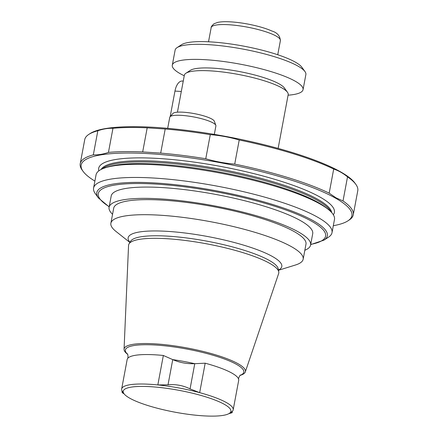 <?xml version="1.0" encoding="UTF-8"?>
<svg xmlns="http://www.w3.org/2000/svg" width="438" height="438" viewBox="0 0 438 438"><rect width="100%" height="100%" fill="white"/><g stroke="black" fill="none" stroke-linecap="round" stroke-linejoin="round"><path stroke-width="0.66" d="M167.688 128.334L169.752 117.302A23.477 4.758 10.6 0 1 170.021 116.771A23.477 4.758 10.6 0 1 193.7 116.941A23.477 4.758 10.6 0 1 215.841 125.345A23.477 4.758 10.6 0 1 215.901 125.936L214.313 134.395M170.021 116.771L172.922 113.475A21.216 4.303 10.6 0 1 194.324 113.623A21.216 4.303 10.6 0 1 214.33 121.222L215.841 125.345M177.434 112.183L184.349 75.232A52.817 10.709 10.6 0 1 185.882 73.261A52.817 10.709 10.6 0 1 238.239 74.416A52.817 10.709 10.6 0 1 287.465 92.27A52.817 10.709 10.6 0 1 288.182 94.663L278.13 148.394M185.882 73.261L190.322 70.359A48.903 9.915 10.6 0 1 238.798 71.432A48.903 9.915 10.6 0 1 284.377 87.961L287.465 92.27M170.185 116.585L174.959 91.071A13.693 6.844 -86.3 0 1 182.285 81.041L183.254 81.107M184.25 75.758A66.51 13.485 10.6 0 1 172.298 65.18L175.118 50.118A66.51 13.485 10.6 0 1 177.051 47.638L181.485 44.736A62.601 12.697 10.6 0 1 211.795 41.977A62.601 12.697 10.6 0 1 301.881 67.266L304.968 71.575A66.51 13.485 10.6 0 1 305.872 74.586L303.052 89.648A66.51 13.485 10.6 0 1 288.084 95.188M177.051 47.638A66.51 13.485 10.6 0 1 209.249 44.703A66.51 13.485 10.6 0 1 304.968 71.575M172.298 65.18A66.51 13.485 10.6 0 1 206.435 59.771A66.51 13.485 10.6 0 1 272.173 71.947A66.51 13.485 10.6 0 1 303.052 89.648M224.404 404.362A54.772 11.109 10.6 0 1 229.315 413.39A54.772 11.109 10.6 0 1 175.025 412.191A54.772 11.109 10.6 0 1 123.97 393.68A54.772 11.109 10.6 0 1 159.394 387.438A54.772 11.109 10.6 0 1 224.404 404.362M121.66 388.955L127.168 359.499A56.732 11.503 10.6 0 1 127.442 358.755A56.732 11.503 10.6 0 1 163.347 355.475L157.833 384.931A56.732 11.503 10.6 0 1 199.668 392.651L190.065 388.884C183.068 385.445 175.726 384.088 168.028 384.816L157.833 384.931A56.732 11.503 10.6 0 0 121.66 388.955A56.732 11.503 10.6 0 0 121.978 390.778L122.071 392.388L123.324 393.505M123.97 393.68L122.426 391.523A56.732 11.503 10.6 0 1 121.978 390.778M122.339 392.005L122.284 391.539M163.347 355.475L172.758 359.62C179.733 362.659 187.07 364.011 194.762 363.682L205.181 363.195L199.668 392.651A56.732 11.503 10.6 0 1 226.446 402.593A56.732 11.503 10.6 0 1 233.18 409.826A56.732 11.503 10.6 0 1 232.463 411.173A56.732 11.503 10.6 0 1 231.538 411.944L229.315 413.39M228.871 413.658L232.102 412.738L231.883 412.076M232.255 411.419L232.036 412.591L232.463 411.173M205.181 363.195A56.732 11.503 10.6 0 1 231.959 373.138A56.732 11.503 10.6 0 1 238.71 379.576A56.732 11.503 10.6 0 1 238.694 380.37L233.18 409.826M172.758 359.62A59.135 11.99 10.6 0 1 194.762 363.682L190.065 388.884M127.672 354.364L127.31 354.074A61.698 12.51 10.6 0 1 124.058 349.267A61.698 12.51 10.6 0 1 170.059 345.286A61.698 12.51 10.6 0 1 238.064 363.737A61.698 12.51 10.6 0 1 245.296 371.955A61.698 12.51 10.6 0 1 240.528 375.262L240.084 375.399M124.058 349.267L128.553 245.428A76.382 15.489 10.6 0 1 129.035 243.878A76.382 15.489 10.6 0 1 189.331 241.004A76.382 15.489 10.6 0 1 269.699 263.342A76.382 15.489 10.6 0 1 278.771 271.899A76.382 15.489 10.6 0 1 278.656 273.52L245.296 371.955M129.998 242.274A78.161 15.85 10.6 0 1 177.861 232.211A78.161 15.85 10.6 0 1 272.524 256.553A78.161 15.85 10.6 0 1 278.448 270.054M129.883 242.46L115.966 231.423A97.811 19.836 10.6 0 1 110.88 223.232A97.811 19.836 10.6 0 1 185.088 217.659A97.811 19.836 10.6 0 1 291.549 246.742A97.811 19.836 10.6 0 1 303.162 259.219A97.811 19.836 10.6 0 1 295.453 265.012L278.486 270.273M110.88 223.232L113.699 208.176A97.811 19.836 10.6 0 1 187.907 202.602A97.811 19.836 10.6 0 1 294.369 231.686A97.811 19.836 10.6 0 1 305.981 244.158L303.162 259.219M109.161 206.884L98.391 197.943L95.232 193.53A121.288 24.594 10.6 0 1 93.584 188.039L96.048 174.861A121.288 24.594 10.6 0 1 105.607 167.672A121.288 24.594 10.6 0 1 209.714 171.198A121.288 24.594 10.6 0 1 320.085 204.009A121.288 24.594 10.6 0 1 328.171 209.326A121.288 24.594 10.6 0 1 334.479 219.482L332.015 232.66A121.288 24.594 10.6 0 1 328.495 237.182L323.95 240.155L310.673 244.596M93.584 188.039A121.288 24.594 10.6 0 1 185.602 181.129A121.288 24.594 10.6 0 1 317.616 217.193A121.288 24.594 10.6 0 1 332.015 232.66M112.555 214.286A102.503 20.789 10.6 0 1 109.084 207.311A102.503 20.789 10.6 0 1 186.856 201.469A102.503 20.789 10.6 0 1 298.426 231.948A102.503 20.789 10.6 0 1 310.597 245.023A102.503 20.789 10.6 0 1 304.837 250.273M310.597 245.023L312.71 233.722A102.503 20.789 -169.4 0 0 215.775 194.439A102.503 20.789 -169.4 0 0 111.197 196.01L109.084 207.311M94.882 181.086A137.718 27.928 10.6 0 1 83.039 171.291A137.718 27.928 10.6 0 1 172.09 155.605A137.718 27.928 10.6 0 1 335.552 198.162A137.718 27.928 10.6 0 1 347.903 220.861A137.718 27.928 10.6 0 1 333.318 225.707M353.263 214.812A138.89 28.163 10.6 0 0 343.02 200.96L335.962 197.801L329.184 193.147L333.696 169.046C338.514 170.661 343.124 173.262 347.526 176.859A138.89 28.163 10.6 0 1 355.891 184.425A138.89 28.163 10.6 0 1 357.775 190.711L353.263 214.812A138.89 28.163 10.6 0 1 349.234 219.991L347.903 220.861M83.039 171.291L82.109 169.999A138.89 28.163 10.6 0 1 80.225 163.713A138.89 28.163 10.6 0 1 93.321 154.866C98.194 155.041 103.237 154.22 108.443 152.402A138.89 28.163 10.6 0 1 142.679 151.931L160.686 153.103A138.89 28.163 10.6 0 1 205.761 158.753C215.266 161.545 224.918 163.325 234.713 164.097A138.89 28.163 10.6 0 1 329.184 193.147M142.679 151.931L147.19 127.83L165.197 129.002A138.89 28.163 10.6 0 1 210.273 134.652C220.15 135.441 229.802 137.22 239.225 139.996A138.89 28.163 10.6 0 1 333.696 169.046M108.443 152.402L112.955 128.301A138.89 28.163 10.6 0 1 147.19 127.83M93.321 154.866L97.833 130.765C103.078 128.942 108.12 128.115 112.955 128.301M80.225 163.713L84.737 139.612A138.89 28.163 10.6 0 1 88.766 134.433A138.89 28.163 10.6 0 1 97.833 130.765M343.02 200.96L347.526 176.859M234.713 164.097L239.225 139.996M205.761 158.753L210.273 134.652M160.686 153.103L165.197 129.002M88.766 134.433L90.097 133.563A137.718 27.928 10.6 0 1 204.486 132.818A137.718 27.928 10.6 0 1 340.485 171.8A137.718 27.928 10.6 0 1 354.961 183.128L355.891 184.425M174.959 91.071L181.31 91.487M229.238 24.763A35.21 7.139 -169.4 0 0 211.171 27.632C210.875 27.041 211.817 25.754 213.996 23.772L217.653 22.409C221.102 21.686 225.663 21.517 231.335 21.9C239.586 22.475 248.105 23.86 256.892 26.045C262.811 27.539 267.777 29.187 271.79 30.978C277.106 32.56 279.975 35.763 280.391 40.586A35.21 7.139 -169.4 0 0 264.043 31.213A35.21 7.139 -169.4 0 0 229.238 24.763M172.742 359.609L168.028 384.816M127.628 354.282A60.252 12.22 10.6 0 1 162.131 345.544A60.252 12.22 10.6 0 1 236.662 364.46A60.252 12.22 10.6 0 1 240.155 375.339M129.035 243.878L130.623 241.245A75.309 15.27 10.6 0 1 190.065 238.414A75.309 15.27 10.6 0 1 269.304 260.435A75.309 15.27 10.6 0 1 278.245 268.872L278.771 271.899M101.14 169.435A117.57 23.844 10.6 0 1 193.716 164.858A117.57 23.844 10.6 0 1 317.714 199.285A117.57 23.844 10.6 0 1 331.697 212.583M102.328 168.876A117.57 23.844 10.6 0 1 198.157 166.67A117.57 23.844 10.6 0 1 317.501 200.429A117.57 23.844 10.6 0 1 330.789 211.631M105.607 167.672L108.17 166.878A118.742 24.079 10.6 0 1 210.098 170.327A118.742 24.079 10.6 0 1 318.147 202.455A118.742 24.079 10.6 0 1 326.069 207.656L328.171 209.326M98.391 197.943A117.28 23.783 10.6 0 1 174.231 184.584A117.28 23.783 10.6 0 1 313.433 220.823A117.28 23.783 10.6 0 1 323.95 240.155M109.199 206.676A115.621 23.444 10.6 0 1 160.401 184.382A115.621 23.444 10.6 0 1 311.878 221.393A115.621 23.444 10.6 0 1 310.712 244.388M98.818 170.869A119.913 24.32 10.6 0 1 183.856 160.779A119.913 24.32 10.6 0 1 320.167 197.155A119.913 24.32 10.6 0 1 333.345 214.757M211.171 27.632L208.521 41.791M280.391 40.586L277.741 54.745M122.251 391.424L122.071 392.388M232.381 411.271L232.107 412.738M240.298 375.229C240.807 373.986 237.872 378.476 238.71 379.576M127.535 354.123C127.513 352.782 128.624 358.027 127.442 358.755"/></g></svg>
